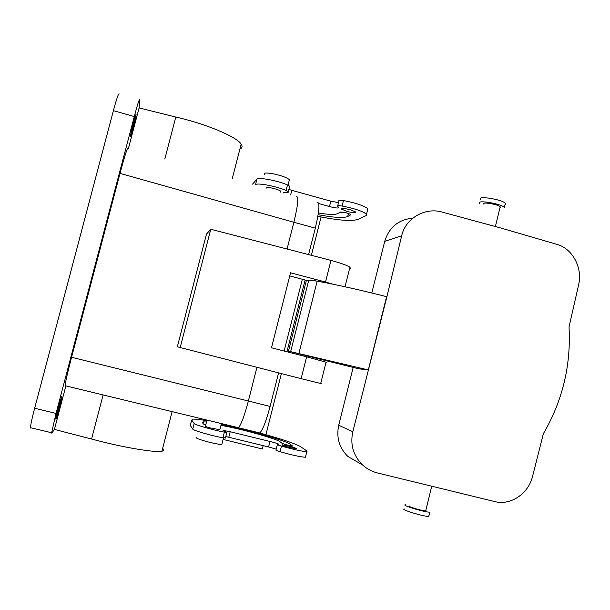 <?xml version="1.0" encoding="UTF-8"?>
<svg xmlns="http://www.w3.org/2000/svg" width="610" height="610" viewBox="0 0 610 610"><rect width="100%" height="100%" fill="white"/><g stroke="black" fill="none" stroke-linecap="round" stroke-linejoin="round"><path stroke-width="0.91" d="M162.618 448.472C164.364 449.852 164.128 450.775 161.909 451.225C155.253 452.902 121.695 447.229 91.576 439.017L54.404 429.432L51.819 433.199L51.621 432.749L56.044 413.42L134.284 116.548C137.547 104.379 139.324 98.782 139.629 99.75L139.103 107.909L175.787 117.059C205.806 123.746 236.901 136.899 241.171 144.12C242.666 146.354 242.239 148.024 239.875 149.13M30.851 428.189L30.5 427.701C30.63 424.842 32.01 418.353 34.64 408.25L113.391 110.654C116.701 98.454 118.637 92.88 119.194 93.932M54.404 429.432L65.872 385.909M308.645 254.393L315.301 228.148L293.875 222.269C298.084 204.64 298.9 196.092 296.323 196.611C298.9 196.092 298.084 204.647 293.875 222.269L287.142 248.712L293.875 222.269L120.025 173.392L71.568 357.277C67.687 372.169 65.522 381.646 65.064 385.718L65.255 386.389M120.025 173.392C124.867 155.367 127.498 147.063 127.925 148.482M128.382 148.611L139.103 107.909M55.914 418.147L55.83 418.796C55.48 422.219 61.053 402.425 61.816 397.56L61.923 396.813C62.304 393.29 56.631 413.42 55.914 418.147M130.723 134.246L130.334 136.648C130.204 138.988 134.352 123.876 135.687 117.181L136.099 114.642C136.251 112.255 132.019 127.658 130.723 134.246M180.11 347.86L210.77 229.261L206.47 234.133L177.335 346.8L301.119 378.673L306.632 356.819L271.481 347.799L290.543 272.784L325.511 282.041L330.971 260.386C340.807 263.101 347.136 265.365 349.949 267.18L350.315 268.476M71.568 357.277L248.362 401.014L256.909 367.433L248.362 401.014C244.549 415.433 241.27 424.339 238.518 427.724L237.313 428.045M289.75 275.903L307.356 280.6M333.502 284.321L325.511 282.041M326.068 282.819L314.859 280.73M210.77 229.261L330.971 260.386M306.632 356.819L326.708 362.37M280.646 191.837L280.791 191.281C279.998 190.511 277.977 189.664 274.713 188.719L271.092 187.88C267.744 187.3 266.173 187.361 266.364 188.055M219.836 429.714L209.642 427.816C206.165 426.786 204.769 426.215 205.456 426.077L206.988 420.092M301.119 378.673L321.363 383.644M313.075 357.475L317.185 358.489L312.922 357.391M288.477 351.146L296.651 353.205L288.477 351.146L306.258 280.951L308.752 280.188L317.177 281.126C337.033 284.786 360.174 289.971 386.595 296.673L386.892 296.75M313.09 357.429L296.651 353.205M283.78 193.027L283.749 192.989C283.33 192.424 284.085 192.211 286.014 192.363C287.966 192.516 288.728 192.295 288.301 191.708L286.105 190.457C276.063 186.119 256.696 182.512 255.521 184.7L256.924 179.256C258.121 176.984 277.489 180.552 287.516 184.944L286.105 190.457M318.733 203.557L330.162 206.737C336.018 208.185 338.901 208.384 338.786 207.331L337.559 206.401C337.086 205.616 338.596 205.494 342.088 206.035C354.379 208.437 362.523 211.151 366.518 214.171L366.335 215.505L357.91 219.379C351.726 221.445 338.375 220.431 317.856 216.344M318.13 214.705C333.449 217.579 343.3 218.189 347.685 216.55L350.925 214.667M350.841 214.987L350.887 214.621C347.479 212.867 344.002 212.028 340.449 212.105L337.429 213.706C334.699 214.88 328.355 214.636 318.389 212.981M350.315 209.748L355.805 212.044C355.904 213.096 352.992 212.89 347.067 211.434L341.554 209.131C341.447 208.079 344.368 208.285 350.315 209.748M225.799 436.546L228.796 437.248L230.199 431.735L223.1 430.386L226.844 432.452L224.381 432.139C213.599 430.202 194.476 424.72 194.171 423.508L191.692 420.046L193.065 419.139C195.482 419.001 200.072 419.528 206.828 420.702M230.199 431.735L270.71 441.648C276.62 443.173 279.342 444.111 278.869 444.461L277.413 444.37C276.704 444.492 278.053 445.064 281.462 446.093C293.639 449.532 302.102 451.392 306.838 451.69L307.127 451.133L300.7 446.749C295.286 443.615 281.66 439.032 259.807 433.001L258.48 433.245M220.942 425.383C237.938 428.052 276.368 438.62 279.837 441.64L282.064 443.287C285.312 444.56 288.812 445.475 292.564 446.032L290.284 444.194C286.509 441.358 261.171 433.634 237.992 428.128M206.5 421.998L203.465 421.884L202.375 422.661L203.504 424.057L205.745 424.926M237.191 427.938L221.194 424.4M287.935 445.864L282.049 444.766C281.584 445.117 284.344 446.07 290.345 447.618L296.216 448.708C296.666 448.35 293.906 447.404 287.935 445.864M317.185 358.489L358.863 368.806L368.631 369.995L290.467 351.612M289.552 186.812L289.704 186.218L287.516 184.944M252.57 184.113L256.924 179.256M263.139 445.62L262.292 448.975L223.092 439.429M265.907 434.694L281.378 373.656M286.929 351.756L305.114 280.005M311.413 255.132L321.081 216.985M342.088 206.035L343.468 200.56C355.76 202.939 363.903 205.669 367.883 208.75L366.518 214.171M343.468 200.56C339.976 200.034 338.466 200.171 338.931 200.972L337.704 205.829M338.512 202.634L330.818 201.17L329.453 206.538M329.461 206.531L330.818 201.17L291.793 190.312L290.604 194.979M291.793 190.305L288.881 189.428M344.109 212.303L340.029 212.326M228.796 437.248L268.598 446.955L269.986 441.472L268.606 446.955L276.208 449.135M277.352 444.629L276.01 449.921C275.293 450.066 276.643 450.653 280.043 451.697C292.221 455.159 300.692 457.004 305.442 457.233L306.838 451.69M190.495 424.697L190.305 425.422L192.737 429.082C193.019 430.378 212.143 435.906 222.94 437.782L225.479 437.789M386.892 296.742L401.685 235.78C405.452 218.54 424.507 207.301 441.495 211.906L501.024 228.064L557.098 244.412C572.645 248.735 582.725 267.866 578.638 284.71L569.023 327.013C571.12 365.23 562.58 400.77 543.388 433.649L532.553 476.418C528.458 493.665 510.7 505.72 494.885 501.618L377.285 472.925C371.818 471.522 366.984 468.922 362.782 465.125C353.327 455.838 350.01 444.705 352.824 431.728L386.892 296.742M362.782 465.125L347.852 456.44C339.198 447.839 336.156 437.439 338.733 425.239L353.205 367.35M371.803 292.983L384.719 241.346L401.685 235.78M412.795 218.189C398.483 219.539 389.127 227.263 384.719 241.346M289.148 180.766L289.414 179.714C286.723 177.449 281.073 175.421 272.464 173.636C266.273 172.63 263.558 172.859 264.305 174.315M221.941 443.935L221.811 444.461C218.51 444.408 212.577 443.188 204.007 440.801C197.945 438.971 195.528 437.896 196.748 437.576M500.215 207.606L500.2 206.828C498.248 204.319 481.625 201.559 483.577 204.053M425.993 510.555L425.704 510.875C423.02 511.211 406.679 506.292 409.348 505.972M504.584 207.781L504.34 207.461C501.382 203.679 476.395 199.561 479.414 203.313L479.597 203.549M430.096 512.08L429.76 512.125C425.696 512.621 401.136 505.217 405.238 504.76L405.497 504.729M505.377 204.533L505.347 203.344C502.404 199.508 477.409 195.436 480.413 199.241M429.166 515.862L428.723 516.357C424.644 516.914 400.084 509.464 404.209 508.946M238.495 427.755C241.247 424.407 244.534 415.494 248.362 401.014L270.093 406.428C266.273 420.87 262.849 429.722 259.822 432.986L238.495 427.755L237.32 428.052L236.383 427.213M270.093 406.428L278.587 372.946M284.138 351.04L302.339 279.266M317.101 202.383C320.036 201.971 319.434 210.557 315.301 228.148M164.814 159.027L175.787 117.059M134.284 116.548L113.391 110.654M56.044 413.42L34.64 408.25M91.576 439.017L103.021 395.257M347.685 216.55L348.47 213.447M280.043 451.697L281.462 446.093M190.305 425.422L191.692 420.046M192.737 429.082L194.171 423.508M222.94 437.782L224.381 432.139M289.925 445.613L290.284 444.194M290.665 351.627L308.752 280.188M298.946 353.251L317.177 281.126M368.333 369.927L386.595 296.673M338.733 425.239L352.824 431.728M232.341 178.326L241.171 144.12M51.621 432.749L30.5 427.701M65.064 385.718L238.518 427.724M280.791 191.281L280.577 192.112M161.909 451.225L172.119 411.643M221.407 423.584L219.775 429.974M345.016 286.776L349.949 267.18M320.685 383.545L326.091 362.043M312.671 358.383L312.945 357.277M289.704 186.218L288.301 191.708M283.749 192.989L283.886 192.44M341.554 209.131L341.699 208.582M225.41 438.071L226.844 432.452M203.054 423.5L203.465 421.884M289.414 179.714L288.027 185.165M223.489 437.881L221.811 444.461M500.2 206.828L495.389 226.478M431.689 486.445L425.704 510.875M505.347 203.344L504.34 207.461M429.76 512.125L428.723 516.357"/></g></svg>
